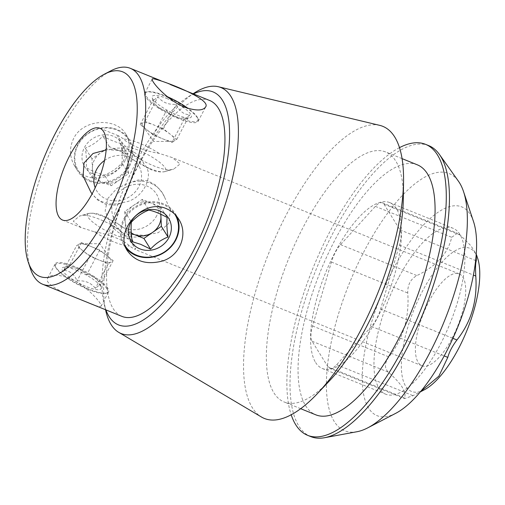 <?xml version="1.0" encoding="UTF-8"?>
<svg xmlns="http://www.w3.org/2000/svg" width="505" height="505" viewBox="0 0 505 505"><rect width="100%" height="100%" fill="white"/><g stroke="black" fill="none" stroke-linecap="round" stroke-linejoin="round"><path stroke-width="0.38" stroke-dasharray="2.52 1.89" d="M107.634 198.699L117.128 188.195L129.495 182.861L138.143 179.988L147.233 180.601L155.603 185.07L162.168 192.582L164.51 197.051L170.374 209.764L168.72 223.463L158.374 232.616L144.405 235.349L124.476 234.004L110.967 224.428L109.389 221.152L105.141 211.046L107.634 198.699M452.063 338.318A49.553 18.243 -67.9 0 0 459.165 273.893A49.553 18.243 -67.9 0 0 423.644 312.961A49.553 18.243 -67.9 0 0 421.934 365.74A49.553 18.243 -67.9 0 0 452.063 338.318M169.32 169.958C159.908 175.626 142.852 168.607 134.305 155.767L123.27 144.039L117.766 136.23L118.385 135.75L123.952 139.121C127.582 144.241 144.809 151.248 158.968 153.318L172.186 157.56L180.064 163.967L173.657 169.169L169.32 169.958A30.155 7.259 27.7 0 1 153.64 165.804A30.155 7.259 27.7 0 1 134.305 155.767M94.372 231.833C108.594 233.91 125.638 240.904 129.381 246.03L134.955 249.401L135.58 248.927L130.056 241.093L119.028 229.384C110.608 216.55 93.356 209.512 84.019 215.193L79.683 215.982L73.275 221.184L81.153 227.591L94.372 231.833A30.155 7.259 -152.3 0 0 129.381 246.03M143.944 163.992L142.372 160.723L128.863 151.147L108.935 149.802A30.155 27.081 -31.9 0 1 129.993 150.136A30.155 27.081 -31.9 0 1 141.993 160.123A30.155 27.081 -31.9 0 1 143.944 163.992C155.78 174.661 142.41 200.245 123.839 202.29A30.155 27.081 -31.9 0 1 92.093 193.869M91.159 192.582L97.705 200.075L106.132 204.563L115.19 205.163L123.839 202.29M126.061 248.258A30.155 27.081 -31.9 0 1 124.116 245.563A30.155 27.081 -31.9 0 1 128.706 212.144A30.155 27.081 -31.9 0 1 163.33 203.723A30.155 27.081 -31.9 0 1 175.33 213.71A30.155 27.081 -31.9 0 1 176.857 216.582M164.51 197.051A30.155 27.081 148.1 0 0 162.553 193.175A30.155 27.081 148.1 0 0 129.495 182.861M109.389 221.152A30.155 27.081 148.1 0 0 111.346 225.028A30.155 27.081 148.1 0 0 144.405 235.349M90.875 192.115A30.155 27.081 -31.9 0 1 90.786 191.976A30.155 27.081 -31.9 0 1 88.829 188.1M129.596 166.044A30.155 27.081 148.1 0 0 129.217 139.588A30.155 27.081 148.1 0 0 89.309 132.518A30.155 27.081 148.1 0 0 78.01 171.441A30.155 27.081 148.1 0 0 90.01 181.428A30.155 27.081 148.1 0 0 129.596 166.044M125.587 159.593C130.202 150.389 130.284 141.911 125.827 134.166C116.75 117.469 83.148 118.536 73.616 138.528C69.147 147.971 69.488 157.124 74.652 166C85.547 185.575 116.175 179.868 125.587 159.593M82.896 300.557C93.766 305.392 99.813 307.274 101.038 306.194C103.001 304.37 86.349 285.066 68.895 278.04C57.501 274.196 50.437 274.247 47.704 278.192C43.474 284.328 65.246 293.809 82.896 300.557M107.874 288.393A30.155 7.259 27.7 0 0 80.042 268.849A30.155 7.259 27.7 0 0 55.196 263.844A30.155 7.259 27.7 0 0 55.19 265.876A30.155 7.259 27.7 0 0 88.899 289.125A30.155 7.259 27.7 0 0 106.921 293.033A30.155 7.259 27.7 0 0 108.588 291.877A30.155 7.259 27.7 0 0 107.874 288.393M84.019 215.193A30.155 7.259 -152.3 0 1 119.028 229.384M158.968 153.318A30.155 7.259 27.7 0 0 123.952 139.121M178.448 118.549A30.155 7.259 -152.3 0 1 144.746 93.273A30.155 7.259 -152.3 0 1 146.418 92.118A30.155 7.259 -152.3 0 1 164.441 96.026A30.155 7.259 -152.3 0 1 198.143 119.275A30.155 7.259 -152.3 0 1 198.143 121.307A30.155 7.259 -152.3 0 1 178.448 118.549M328.01 366.876L312.058 341.235A20.263 7.461 112.1 0 1 312.551 325.977L331.406 262.057A20.263 7.461 112.1 0 1 340.547 244.641L375.354 206.362A20.263 7.461 112.1 0 1 382.468 202.846A20.263 7.461 112.1 0 1 383.996 204.209L399.947 229.851A20.263 7.461 112.1 0 1 399.455 245.108L380.6 309.028A20.263 7.461 112.1 0 1 371.459 326.445L336.658 364.724A20.263 7.461 112.1 0 1 329.538 368.24A20.263 7.461 112.1 0 1 328.01 366.876L404.347 397.82C407.049 392.555 401.734 384.008 388.395 372.179C384.33 368.094 384.494 363.007 388.888 356.921C403.205 338.817 409.486 317.512 407.743 293.001C407.554 284.864 410.597 279.063 416.884 275.585C436.528 266.053 448.124 253.289 451.685 237.306L457.435 233.247L460.333 235.153L470.944 245.784L476.354 254.495M404.347 397.82L404.518 398.622L412.989 395.667L420.356 391.867M473.501 221.531A112.672 41.479 -67.9 0 0 393.243 269.171A112.672 41.479 -67.9 0 0 362.255 380.057A112.672 41.479 -67.9 0 0 395.762 413.305M398.615 277.813A89.537 32.958 -67.9 0 0 379.015 388.194A89.537 32.958 -67.9 0 0 385.776 394.222A89.537 32.958 -67.9 0 0 449.961 323.629A89.537 32.958 -67.9 0 0 453.048 228.273A89.537 32.958 -67.9 0 0 398.615 277.813M105.88 309.874A125.732 46.283 112.1 0 1 104.181 304.244A125.732 46.283 112.1 0 1 122.879 191.035A125.732 46.283 112.1 0 1 188.289 96.771A125.732 46.283 112.1 0 1 193.428 93.911M209.543 100.445A116.516 42.893 -67.9 0 0 138.705 164.914A116.516 42.893 -67.9 0 0 121.995 316.408M30.571 269.077A116.516 42.893 112.1 0 1 59.438 132.783A116.516 42.893 112.1 0 1 110.967 70.757M356.972 431.731A138.793 51.093 112.1 0 1 364.667 250.297A138.793 51.093 112.1 0 1 458.496 181.295M428.72 145.617A156.992 57.791 -67.9 0 0 333.275 232.483A156.992 57.791 -67.9 0 0 310.764 436.604M399.48 147.649A156.992 57.791 -67.9 0 0 330.1 231.202A156.992 57.791 -67.9 0 0 291.189 414.788M417.256 164.794A134.917 49.667 -67.9 0 0 335.232 239.446A134.917 49.667 -67.9 0 0 315.884 414.858M403.318 198.768A134.917 49.667 -67.9 0 0 385.555 151.942A134.917 49.667 -67.9 0 0 303.524 226.593A134.917 49.667 -67.9 0 0 284.182 402.005A134.917 49.667 -67.9 0 0 329.538 380.77M379.703 125.354A157.604 58.018 -67.9 0 0 286.966 213.539A157.604 58.018 -67.9 0 0 261.47 417.023M194.772 92.686A132.72 48.859 -67.9 0 0 140.175 160.981A132.72 48.859 -67.9 0 0 105.993 311.686M315.606 362.489A89.537 32.958 -67.9 0 0 322.367 368.517A89.537 32.958 -67.9 0 0 386.552 297.925A89.537 32.958 -67.9 0 0 389.639 202.568A89.537 32.958 -67.9 0 0 330.112 262.436A89.537 32.958 -67.9 0 0 315.606 362.489M424.333 389.803A77.271 28.444 112.1 0 1 401.361 363.714A77.271 28.444 112.1 0 1 426.794 283.406A77.271 28.444 112.1 0 1 477.648 258.289M149.796 168.531A24.53 5.902 27.7 0 0 164.46 171.713A24.53 5.902 27.7 0 0 146.841 154.145A24.53 5.902 27.7 0 0 122.38 149.625A24.53 5.902 27.7 0 0 149.796 168.531M167.445 96.739A29.435 7.083 27.7 0 0 147.334 91.859A29.435 7.083 27.7 0 0 152.175 102.42A29.435 7.083 27.7 0 0 178.606 117.665A29.435 7.083 27.7 0 0 197.834 118.372A29.435 7.083 27.7 0 0 188.106 108.411M166.644 98.424A22.075 5.315 -152.3 0 1 186.465 109.863A22.075 5.315 -152.3 0 1 190.095 117.779A22.075 5.315 -152.3 0 1 185.72 117.665A22.075 5.315 -152.3 0 1 165.394 109.2A22.075 5.315 -152.3 0 1 152.22 97.894A22.075 5.315 -152.3 0 1 166.644 98.424M184.817 117.968L185.543 119.041L189.697 114.805C183.58 114.49 179.105 110.961 176.27 104.226C168.506 104.939 162.408 102.464 157.964 96.809L153.192 100.684L153.091 99.965C155.862 106.656 160.338 110.185 166.517 110.551C170.955 116.207 177.053 118.681 184.817 117.968L171.915 142.549L174.351 140.971A18.395 4.425 -152.3 0 1 172.476 141.375A18.395 4.425 -152.3 0 1 162.761 138.837A18.395 4.425 -152.3 0 1 146.898 129.835A18.395 4.425 -152.3 0 1 142.801 125.795A18.395 4.425 -152.3 0 1 142.625 122.968A18.395 4.425 -152.3 0 1 154.214 125.095A18.395 4.425 -152.3 0 1 170.078 134.096A18.395 4.425 -152.3 0 1 174.351 140.971L176.794 139.386L163.368 128.807L145.061 121.389L140.182 124.546L153.608 135.132L171.915 142.549M163.368 128.807L176.27 104.226M145.061 121.389L157.964 96.809M140.182 124.546L153.091 99.965M153.608 135.132L166.517 110.551M176.794 139.386L189.697 114.805M130.372 234.345A24.53 5.902 27.7 0 0 110.475 219.776A24.53 5.902 27.7 0 0 88.88 213.432A24.53 5.902 27.7 0 0 99.207 226.77A24.53 5.902 27.7 0 0 121.774 237.306A24.53 5.902 27.7 0 0 130.959 235.526A24.53 5.902 27.7 0 0 130.372 234.345M106.934 288.759A29.435 7.083 27.7 0 0 76.501 268.224A29.435 7.083 27.7 0 0 55.506 266.779A29.435 7.083 27.7 0 0 78.275 284.751A29.435 7.083 27.7 0 0 105.999 293.291A29.435 7.083 27.7 0 0 106.934 288.759M76.438 270.232A22.075 5.315 -152.3 0 1 101.12 287.257A22.075 5.315 -152.3 0 1 79.102 283.185A22.075 5.315 -152.3 0 1 63.245 267.372A22.075 5.315 -152.3 0 1 76.438 270.232M63.636 270.339L67.796 266.11L68.516 267.183L78.957 268.445L86.822 274.6C92.945 274.922 97.421 278.444 100.249 285.18L100.148 284.466L95.369 288.342C90.944 282.693 84.846 280.218 77.063 280.925C74.292 274.234 69.816 270.705 63.636 270.339L76.545 245.758L78.982 244.18A18.395 4.425 27.7 0 0 83.256 251.054A18.395 4.425 27.7 0 0 99.125 260.05A18.395 4.425 27.7 0 0 110.715 262.183A18.395 4.425 27.7 0 0 110.538 259.355A18.395 4.425 27.7 0 0 106.441 255.309A18.395 4.425 27.7 0 0 90.578 246.314A18.395 4.425 27.7 0 0 80.863 243.776A18.395 4.425 27.7 0 0 78.982 244.18L81.425 242.602L99.731 250.019L113.152 260.605L108.278 263.761L89.972 256.344L76.545 245.758M81.425 242.602L68.516 267.183M99.731 250.019L86.822 274.6M113.152 260.605L100.249 285.18M108.278 263.761L95.369 288.342M89.972 256.344L77.063 280.925M104.516 160.47A24.53 22.031 -31.9 0 1 128.762 157.068A24.53 22.031 -31.9 0 1 133.307 193.844A24.53 22.031 -31.9 0 1 95.186 187.727M90.168 180.544A29.435 26.437 -31.9 0 1 78.086 144.96A29.435 26.437 -31.9 0 1 116.731 129.949A29.435 26.437 -31.9 0 1 128.813 165.526A29.435 26.437 -31.9 0 1 90.168 180.544M93.488 174.219A22.075 19.828 148.1 0 0 119.243 167.603A22.075 19.828 148.1 0 0 121.585 142.669A22.075 19.828 148.1 0 0 87.649 142.883A22.075 19.828 148.1 0 0 93.488 174.219M121.093 143.458C122.235 151.304 122.519 157.812 121.945 162.976C117.027 168.367 111.207 172.401 104.491 175.077C99.258 173.991 93.16 171.517 86.191 167.654C86.765 162.578 86.481 156.07 85.339 148.135C91.979 145.516 97.793 141.482 102.793 136.034C109.762 139.898 115.86 142.366 121.093 143.458L127.74 154.139L128.163 163.898A18.395 16.52 148.1 0 0 118.587 150.427A18.395 16.52 148.1 0 0 100.71 152.769A18.395 16.52 148.1 0 0 92.409 168.575A18.395 16.52 148.1 0 0 101.985 182.046A18.395 16.52 148.1 0 0 119.862 179.711A18.395 16.52 148.1 0 0 128.163 163.898L128.592 173.657L111.138 185.758L92.832 178.341L91.979 158.816L109.434 146.715L127.74 154.139M111.138 185.758L104.491 175.077M92.832 178.341L86.191 167.654M91.979 158.816L85.339 148.135M109.434 146.715L102.793 136.034M128.592 173.657L121.945 162.976M156.784 215.572A24.53 22.031 -31.9 0 1 124.577 228.083A24.53 22.031 -31.9 0 1 114.509 198.433A24.53 22.031 -31.9 0 1 146.709 185.922A24.53 22.031 -31.9 0 1 156.784 215.572M125.183 245.91A29.435 26.437 -31.9 0 1 135.7 207.599A29.435 26.437 -31.9 0 1 174.913 214.404M131.262 232.773A18.395 16.52 -31.9 0 1 125.171 221.253A18.395 16.52 -31.9 0 1 133.471 205.44A18.395 16.52 -31.9 0 1 151.355 203.105A18.395 16.52 -31.9 0 1 160.64 214.17M160.83 214.259L160.502 206.81L142.202 199.393L124.748 211.494L125.6 231.012L131.306 233.323M124.748 211.494L131.388 222.175M125.6 231.012L132.241 241.693M160.502 206.81L167.149 217.491M142.202 199.393L148.842 210.074M312.058 341.235L388.395 372.179M312.551 325.977L388.888 356.921M331.406 262.057L407.743 293.001M340.547 244.641L416.884 275.585M375.354 206.362L451.685 237.306M383.996 204.209L460.333 235.153M399.947 229.851L475.622 260.529M399.455 245.108L473.4 275.086M380.6 309.028L452.909 338.344M371.459 326.445L444.204 355.93M336.658 364.724L412.989 395.667M459.165 273.893L172.186 157.56M118.385 135.75L99.838 128.232M421.934 365.74L134.955 249.401M81.153 227.591L62.607 220.073M124.116 245.563L127.494 250.991M175.33 213.71L178.707 219.138M162.181 192.575L162.553 193.175M110.967 224.422L111.346 225.028M141.993 160.123L142.366 160.729M74.633 166.012L78.01 171.441M125.84 134.16L129.217 139.588M101.069 306.207L108.588 291.877M47.672 278.173L55.196 263.844M198.143 121.307L205.668 106.978M144.746 93.273L152.27 78.944M382.468 202.846L457.442 233.241M329.538 368.24L404.511 398.634M170.431 84.587L160.868 80.712M402.056 158.633L385.555 151.942M300.69 408.697L284.182 402.005M322.367 368.517L385.776 394.222M389.639 202.568L453.048 228.273M104.181 304.244L105.52 309.729M188.289 96.771L193.068 93.766M164.46 171.713L173.657 169.156M122.38 149.625L117.753 136.236M147.334 91.859L146.418 92.118M197.834 118.372L198.143 119.275M185.543 119.047L190.095 117.779M153.185 100.684L152.22 97.894M142.801 125.795L153.501 141.469L172.476 141.375M88.88 213.432L79.683 215.989M130.959 235.526L135.586 248.921M105.999 293.291L106.921 293.033M55.506 266.779L55.19 265.876M67.79 266.103L63.245 267.372M100.154 284.46L101.12 287.257M110.538 259.355L99.838 243.681L80.863 243.776"/><path stroke-width="0.76" d="M92.737 192.657A49.553 18.243 112.1 0 1 62.607 220.073A49.553 18.243 112.1 0 1 64.318 167.3A49.553 18.243 112.1 0 1 99.838 128.232A49.553 18.243 112.1 0 1 92.737 192.657M106.138 149.916L93.072 153.47L84.032 162.926L83.11 176.093L90.887 192.146M166.416 208.691C171.542 210.856 175.626 214.341 178.688 219.151C188.618 233.884 180.039 256.098 162.029 261.123C146.835 264.948 135.334 261.565 127.512 250.985C113.745 231.978 142.637 197.821 166.416 208.691M176.857 216.582A30.155 27.081 -31.9 0 1 175.708 240.172A30.155 27.081 -31.9 0 1 126.061 248.258M92.093 193.869A30.155 27.081 -31.9 0 1 90.875 192.115M184.451 107.117C166.966 100.059 150.345 80.787 152.308 78.963C151.506 76.35 212.409 98.14 205.636 106.959C202.909 110.904 195.845 110.955 184.451 107.117M420.64 391.533L438.877 376.162L447.796 357.388C449.248 351.953 452.297 346.152 456.937 339.979C471.222 321.963 477.509 300.658 475.786 276.052C475.35 268.01 475.514 262.922 476.284 260.795L476.354 254.495M367.779 427.836L395.762 413.305A112.672 41.479 -67.9 0 0 457.852 326.83A112.672 41.479 -67.9 0 0 473.501 221.531L463.54 191.61A138.793 51.093 112.1 0 1 429.149 353.954A138.793 51.093 112.1 0 1 367.779 427.836A138.793 51.093 112.1 0 1 356.972 431.731L324.57 437.715A156.992 57.791 -67.9 0 0 423.304 312.822A156.992 57.791 -67.9 0 0 439.407 154.435A156.992 57.791 -67.9 0 0 428.72 145.617L425.551 144.335A156.992 57.791 -67.9 0 0 399.48 147.649M193.428 93.911A125.732 46.283 112.1 0 1 229.573 132.619A125.732 46.283 112.1 0 1 194.98 255.379A125.732 46.283 112.1 0 1 105.88 309.874M104.396 74.172A110.387 40.634 112.1 0 1 137.227 106.738A110.387 40.634 112.1 0 1 106.864 215.376A110.387 40.634 112.1 0 1 28.236 262.051A110.387 40.634 112.1 0 1 43.563 158.886A110.387 40.634 112.1 0 1 104.396 74.172L110.967 70.757A116.516 42.893 112.1 0 1 130.284 68.314A116.516 42.893 112.1 0 1 113.574 219.808A116.516 42.893 112.1 0 1 42.736 284.277L121.995 316.408A116.516 42.893 -67.9 0 0 205.522 224.542A116.516 42.893 -67.9 0 0 209.543 100.445L170.431 84.587M42.736 284.277A116.516 42.893 112.1 0 1 30.571 269.077L28.236 262.051M439.407 154.435L458.496 181.295A138.793 51.093 112.1 0 1 463.54 191.61M291.189 414.788A156.992 57.791 -67.9 0 0 307.589 435.323L310.764 436.604A156.992 57.791 -67.9 0 0 324.57 437.715M307.589 435.323A156.992 57.791 -67.9 0 0 420.128 311.541A156.992 57.791 -67.9 0 0 425.551 144.335M300.69 408.697L315.884 414.858A134.917 49.667 -67.9 0 0 412.598 308.486A134.917 49.667 -67.9 0 0 417.256 164.794L402.056 158.633M105.52 309.729L105.993 311.686A132.72 48.859 -67.9 0 0 118.7 332.334L261.47 417.023A157.604 58.018 -67.9 0 0 317.355 393.654L329.538 380.77A134.917 49.667 -67.9 0 0 403.318 198.768L403.545 181.042A157.604 58.018 -67.9 0 0 379.703 125.354L218.267 86.721A132.72 48.859 -67.9 0 0 194.772 92.686L193.068 93.766M317.355 393.654A157.604 58.018 -67.9 0 0 403.545 181.042M118.7 332.334A132.72 48.859 -67.9 0 0 201.836 260.113A132.72 48.859 -67.9 0 0 218.267 86.721M476.379 254.488L477.648 258.289A77.271 28.444 112.1 0 1 458.502 348.671A77.271 28.444 112.1 0 1 424.333 389.803L420.356 391.867M188.106 108.411A29.435 7.083 27.7 0 0 167.445 96.739M95.186 187.727A24.53 22.031 -31.9 0 1 104.516 160.47M174.913 214.404A29.435 26.437 -31.9 0 1 175.254 240.184A29.435 26.437 -31.9 0 1 150.572 257.013A29.435 26.437 -31.9 0 1 125.183 245.91M139.929 248.877A22.075 19.828 148.1 0 0 171.346 227.098A22.075 19.828 148.1 0 0 138.395 213.741A22.075 19.828 148.1 0 0 139.929 248.877M131.388 222.175C130.814 227.256 131.098 233.758 132.241 241.693L140.737 244.344L150.547 249.116C155.464 243.726 161.284 239.692 168.001 237.015C166.858 229.163 166.574 222.661 167.149 217.491C160.199 213.64 154.094 211.166 148.842 210.074C142.202 212.693 136.388 216.727 131.388 222.175M160.64 214.17A18.395 16.52 -31.9 0 1 160.931 216.569A18.395 16.52 -31.9 0 1 158.905 225.337A18.395 16.52 -31.9 0 1 152.63 232.382A18.395 16.52 -31.9 0 1 134.753 234.724A18.395 16.52 -31.9 0 1 131.262 232.773M131.306 233.323L143.906 238.436L161.354 226.335L160.83 214.259M143.906 238.436L150.547 249.116M161.354 226.335L168.001 237.015M475.622 260.529L476.284 260.795M473.4 275.086L475.786 276.052M452.909 338.344L456.937 339.979M444.204 355.93L447.796 357.388M160.868 80.712L130.284 68.314"/></g></svg>
